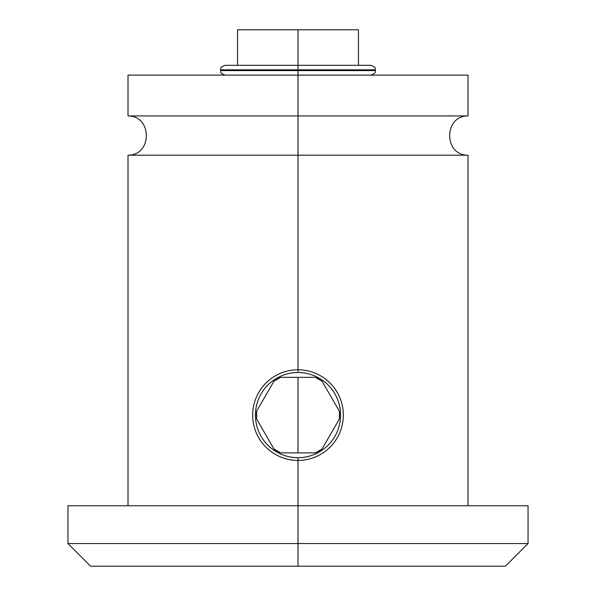 <?xml version="1.0" encoding="UTF-8"?>
<svg xmlns="http://www.w3.org/2000/svg" width="596" height="596" viewBox="0 0 596 596"><rect width="100%" height="100%" fill="white"/><g stroke="black" fill="none" stroke-linecap="round" stroke-linejoin="round"><path stroke-width="0.89" d="M339.549 29.8L298 29.8L298 65.307L298 29.8L358.442 29.8L358.442 65.307M406.032 75.133L298 75.133L298 115.944L128.013 115.944L128.013 75.133L467.987 75.133L467.987 115.944L128.013 115.944C152.42 115.631 152.427 155.504 128.013 155.198L298 155.198L298 69.844L375.435 69.844L298 69.844L298 65.307L370.906 65.307C377.238 67.683 374.72 69.009 375.435 69.844L375.435 70.596L298 70.596L375.435 70.596C374.593 71.52 377.454 72.548 370.906 75.133M128.013 505.758L128.013 155.198L298 155.198L298 369.773L298 155.198L467.987 155.198C443.58 155.504 443.573 115.631 467.987 115.944L298 115.944L298 155.198L467.987 155.198L467.987 505.758L508.455 505.758L298 505.758L298 543.537L67.951 543.537L298 543.537L298 566.2L90.614 566.2L67.951 543.537L67.951 505.758L298 505.758L298 460.432L298 505.758L528.049 505.758L528.049 543.537L298 543.537L298 505.758M298 566.2L505.386 566.2L298 566.2L298 543.537L528.049 543.537L505.386 566.2L298 566.2M237.558 65.307L237.558 29.8L298 29.8M358.442 75.133L360.707 75.133M225.094 75.133C218.762 72.757 221.295 71.46 220.565 70.596L220.565 69.844C221.347 68.838 218.754 67.668 225.094 65.307L298 65.307L298 69.844L220.565 69.844L298 69.844L298 70.596L220.565 70.596L298 70.596L298 75.133M298 460.432L298 457.683A42.577 42.577 0 0 0 340.577 415.099A42.577 42.577 0 0 0 298 372.522L298 369.773A45.333 45.333 0 0 1 343.333 415.099A45.333 45.333 0 0 1 298 460.432A45.333 45.333 0 0 0 343.333 415.099A45.333 45.333 0 0 0 298 369.773L298 372.522A42.577 42.577 0 0 0 255.423 415.099A42.577 42.577 0 0 0 298 457.683L298 460.432A45.333 45.333 0 0 1 252.667 415.099A45.333 45.333 0 0 1 298 369.773A45.333 45.333 0 0 0 252.667 415.099A45.333 45.333 0 0 0 298 460.432M322.056 381.224L339.37 411.203L339.37 418.995L322.056 448.982L315.314 452.878L298 452.878L298 377.328L315.314 377.328L322.056 381.224A41.549 41.549 0 0 0 315.314 377.328L298 377.328L298 452.878L280.686 452.878L273.944 448.982L256.63 418.995L256.63 411.203L273.944 381.224L280.686 377.328L298 377.328L280.686 377.328A41.549 41.549 0 0 0 273.944 381.224L256.63 411.203A41.549 41.549 0 0 0 256.63 418.995L273.944 448.982A41.549 41.549 0 0 0 280.686 452.878L315.314 452.878A41.549 41.549 0 0 0 322.056 448.982L339.37 418.995A41.549 41.549 0 0 0 339.37 411.203L322.056 381.224M298 372.522A42.577 42.577 0 0 0 255.423 415.099A42.577 42.577 0 0 0 298 457.683A42.577 42.577 0 0 0 340.577 415.099A42.577 42.577 0 0 0 298 372.522"/></g></svg>
